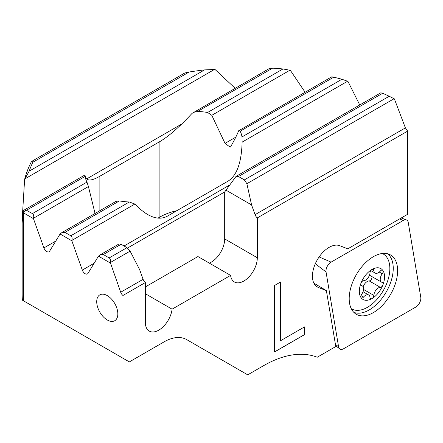 <?xml version="1.0" encoding="UTF-8"?>
<svg xmlns="http://www.w3.org/2000/svg" width="443" height="443" viewBox="0 0 443 443"><rect width="100%" height="100%" fill="white"/><g stroke="black" fill="none" stroke-linecap="round" stroke-linejoin="round"><path stroke-width="0.66" d="M331.093 262.134A7.238 4.181 120 0 0 325.976 271A7.238 4.181 120 0 0 326.054 271.985L338.574 346.758A7.238 4.181 120 0 0 339.698 348.885A7.238 4.181 120 0 0 343.618 348.735L415.733 307.099A7.238 4.181 120 0 0 420.85 298.233A7.238 4.181 120 0 0 420.772 297.253L408.252 222.475A7.238 4.181 120 0 0 406.502 219.988A7.238 4.181 120 0 0 403.208 220.503L331.093 262.134L319.132 256.929M353.796 312.332A33.934 19.592 120 0 0 379.374 301.495A33.934 19.592 120 0 0 393.246 268.364A33.934 19.592 120 0 0 387.603 253.773M349.2 298.593A34.238 19.769 -60 0 1 363.736 264.582A34.238 19.769 -60 0 1 389.884 254.62A34.238 19.769 -60 0 1 397.626 270.64A34.238 19.769 -60 0 1 382.265 305.532A34.238 19.769 -60 0 1 355.668 313.882A34.238 19.769 -60 0 1 349.2 298.593M107.278 295.608A14.929 8.622 -120 0 0 99.813 294.866A14.929 8.622 -120 0 0 97.526 306.833A14.929 8.622 -120 0 0 107.278 319.99A14.929 8.622 60 0 0 114.743 320.726A14.929 8.622 60 0 0 117.03 308.765A14.929 8.622 60 0 0 107.278 295.608M381.113 92.869L382.636 93.279A223.494 129.035 180 0 1 389.236 96.258L394.381 98.9L405.389 127.883L407.671 131.095L407.671 214.262L347.777 248.839L339.77 245.704A23.523 13.583 120 0 0 322.044 253.241A23.523 13.583 120 0 0 312.437 276.194A23.523 13.583 -60 0 0 317.31 286.964A23.523 13.583 -60 0 0 318.384 287.479L326.369 290.608L313.86 283.143M27.4 170.837L27.4 170.666A226.207 130.602 180 0 1 31.237 162L32.721 160.792L184.764 73.012L189.161 72.004A223.494 129.035 180 0 1 204.561 69.894L215.021 69.468L235.128 88.262M95.046 213.465L88.423 186.536L86.966 182.112A48.182 27.82 180 0 1 85.15 176.38L85.045 175.151C85.715 181.043 90.411 181.541 99.121 176.646L159.901 141.55C168.866 136.245 179.587 126.848 192.068 113.364L269.704 68.3L272.6 68.156A223.494 129.035 180 0 1 282.972 68.953L290.337 70.31L305.072 92.205M331.574 77.148C331.226 76.772 331.951 76.789 333.745 77.182A223.494 129.035 180 0 1 341.918 79.247L347.943 81.379L359.744 104.969M22.405 300.171A226.207 130.602 180 0 1 22.15 293.947L22.15 222.951L23.163 210.99A226.207 130.602 180 0 0 23.501 212.884L23.501 300.803L22.405 300.171M22.543 215.935L22.239 219.977M22.156 222.613L22.15 222.951M22.377 216.034L24.62 179.393A226.207 130.602 180 0 1 27.017 171.69L27.106 171.624A226.118 130.547 0 0 1 27.488 170.605L27.4 170.666M24.62 179.393L29.199 171.142A223.494 129.035 180 0 1 32.848 162.249L32.721 160.792M407.671 131.095L257.317 217.901L257.317 257.748A18.999 10.97 -60 0 1 249.021 276.869A18.999 10.97 -60 0 1 234.38 281.958A18.999 10.97 -60 0 1 230.581 275.396L172.083 309.17A18.999 10.97 -60 0 1 163.024 326.906A18.999 10.97 -60 0 1 149.285 331.087A18.999 10.97 -60 0 1 145.348 322.388L145.348 282.545L122.955 295.475L122.955 358.221L129.35 361.914L164.087 341.863A45.241 26.12 -60 0 1 186.708 339.62L247.72 374.844L263.712 365.608A117.628 67.912 -60 0 1 317.243 357.241L335.788 346.531L326.369 290.608M274.616 351.925L304.529 334.653L304.529 326.884L280.602 340.7L280.602 281.981L274.616 285.436L274.616 351.925M118.995 243.96L121.094 244.281L126.969 247.676L130.109 251.126L139.611 269.577L143.095 279.317L120.701 292.247L110.318 262.555C110.789 260.285 110.418 258.745 109.199 257.931L103.324 254.542L100.129 254.858L118.995 243.96M33.447 218.626L33.541 218.227C34.011 215.962 33.64 214.418 32.422 213.604L26.048 210.004L23.501 212.884L33.447 218.626L43.923 247.919A4.524 2.614 60 0 0 49.023 251.768A4.524 2.614 60 0 0 49.599 251.198L60.076 234.004L71.832 240.793L82.315 270.086A4.524 2.614 60 0 0 87.415 273.935A4.524 2.614 60 0 0 87.985 273.359L98.468 256.165L100.129 254.858M120.701 292.247A4.524 2.614 -120 0 0 122.955 295.475M145.348 282.545A4.524 2.614 60 0 1 143.095 279.317M23.501 300.803L122.955 358.221M98.468 256.165L110.224 262.954M71.832 240.793L71.927 240.388C72.403 238.124 72.026 236.584 70.814 235.77L64.938 232.376L61.738 232.691L60.076 234.004M193.253 112.439L197.639 111.431A48.182 27.82 180 0 1 207.573 112.483L211.793 115.313L225.027 143.36L230.177 147.181L230.714 146.633C234.07 140.791 236.728 135.508 238.677 130.779C239.082 130.026 239.569 130.17 240.145 131.222A48.182 27.82 180 0 1 242 136.937L242.127 142.125C241.507 162.636 236.811 175.644 228.045 181.137L167.26 216.228C158.234 221.007 147.436 216.948 134.866 204.051L129.317 201.991A48.182 27.82 180 0 1 119.422 200.923L116.044 201.344L61.738 232.691M157.946 218.155L159.901 217.02A48.182 27.82 180 0 1 176.862 210.685M238.677 130.779L331.541 76.921M26.048 210.004L24.553 209.832L23.163 210.99M405.389 127.883L255.063 214.672L251.58 204.937L246.884 183.707L244.348 179.902L238.472 176.513L236.047 176.386L224.684 191.957L127.529 248.047M255.063 214.672A4.524 2.614 -120 0 0 257.317 217.901M145.348 286.926L197.949 256.558L230.581 275.396M209.329 263.125A18.999 10.97 120 0 0 224.684 238.904L224.684 191.957M145.348 293.737L172.083 309.17M251.58 204.937L225.83 190.069M304.468 326.923L304.529 334.653M304.468 334.62L274.616 351.853M280.535 282.019L280.602 340.7M360.768 296.66A2.713 1.567 -60 0 1 361.632 294.313A6.335 3.655 120 0 0 363.648 288.83A6.335 3.655 120 0 0 362.335 285.929A6.335 3.655 120 0 0 361.632 285.674A2.713 1.567 -60 0 1 361.333 285.563A2.713 1.567 -60 0 1 360.768 284.323A2.713 1.567 -60 0 1 361.028 283.066A17.825 10.289 120 0 0 359.339 291.317A17.825 10.289 120 0 0 361.028 297.618A2.713 1.567 -60 0 1 360.768 296.66M361.028 283.066A2.713 1.567 -60 0 1 363.548 280.735A6.335 3.655 120 0 0 370.027 272.678A2.713 1.567 -60 0 1 371.943 269.488A17.825 10.289 120 0 0 361.028 283.066M384.546 276.764A17.825 10.289 120 0 0 382.857 270.463A17.825 10.289 120 0 0 371.943 269.488A2.713 1.567 -60 0 1 373.299 269.355A2.713 1.567 -60 0 1 373.859 270.468A6.335 3.655 120 0 0 375.16 273.065A6.335 3.655 120 0 0 380.332 271.044A2.713 1.567 -60 0 1 382.553 270.18A2.713 1.567 -60 0 1 382.857 270.463A2.713 1.567 -60 0 1 383.112 271.421A2.713 1.567 -60 0 1 382.254 273.768A6.335 3.655 120 0 0 380.238 279.251A6.335 3.655 120 0 0 381.55 282.152A6.335 3.655 120 0 0 382.254 282.407A2.713 1.567 -60 0 1 382.553 282.518A2.713 1.567 -60 0 1 383.112 283.758A2.713 1.567 -60 0 1 382.857 285.015A17.825 10.289 120 0 0 384.546 276.764M351.62 308.876L351.249 308.66A31.669 18.285 120 0 0 351.62 308.876A31.669 18.285 120 0 0 376.024 300.393A31.669 18.285 120 0 0 389.846 268.519A31.669 18.285 120 0 0 383.289 254.022A31.669 18.285 120 0 0 382.231 253.49M371.821 276.537A2.713 1.567 -60 0 1 371.982 277.335A2.713 1.567 -60 0 1 369.202 280.917A6.335 3.655 120 0 0 363.166 286.776M361.028 297.618A17.825 10.289 120 0 0 371.943 298.593A17.825 10.289 120 0 0 382.857 285.015A2.713 1.567 -60 0 1 380.332 287.346A6.335 3.655 120 0 0 373.859 295.403A2.713 1.567 -60 0 1 371.943 298.593A2.713 1.567 -60 0 1 370.586 298.732A2.713 1.567 -60 0 1 370.027 297.618A6.335 3.655 120 0 0 368.72 295.016A6.335 3.655 120 0 0 363.548 297.037A2.713 1.567 -60 0 1 361.333 297.901A2.713 1.567 -60 0 1 361.028 297.618M369.584 274.881A6.335 3.655 120 0 0 370.414 275.723L381.55 282.152M315.305 263.768L326.054 271.985M399.592 218.925L403.208 220.503M335.417 344.349L338.574 346.758M121.094 244.281L103.324 254.542M126.969 247.676L109.199 257.931M130.109 251.126L110.318 262.555M159.901 217.02L159.901 141.55M99.121 211.112L99.121 176.646M316.33 286.294L318.384 287.479M229.419 185.152L124.046 245.987M94.149 263.247L82.315 270.086M333.745 77.182L240.145 131.222M341.918 79.247L242 136.937M129.317 201.991L70.814 235.77M119.422 200.923L64.938 232.376M347.594 81.235L242.127 142.125M134.866 204.051L71.927 240.388M382.636 93.279L238.472 176.513M389.236 96.258L244.348 179.902M394.071 98.728L246.884 183.707M181.669 124.068L86.606 178.95M235.792 137.147L225.027 143.36M55.763 241.086L43.923 247.919M282.972 68.953L207.573 112.483M272.6 68.156L197.639 111.431M85.15 176.38L26.547 210.215M86.966 182.112L32.422 213.604M289.927 70.204L211.793 115.313M88.423 186.536L33.541 218.227M214.445 69.451L24.991 178.834M189.161 72.004L32.848 162.249M204.561 69.894L29.199 171.142M257.317 257.748L224.684 238.904M379.302 272.068L382.254 273.768M361.084 285.358L361.632 285.674M372.054 269.427L373.859 270.468M369.202 280.917L380.332 287.346M363.614 289.489L373.859 295.403M360.973 295.553L363.548 297.037M401.292 217.945L406.502 219.988M335.639 345.651L339.698 348.885M236.047 176.386L380.986 92.703M24.553 209.832L85.017 174.93M382.342 253.479L383.289 254.022M370.819 270.557L375.16 273.065M363.055 291.743L368.72 295.016M360.929 285.12L362.335 285.929"/></g></svg>
